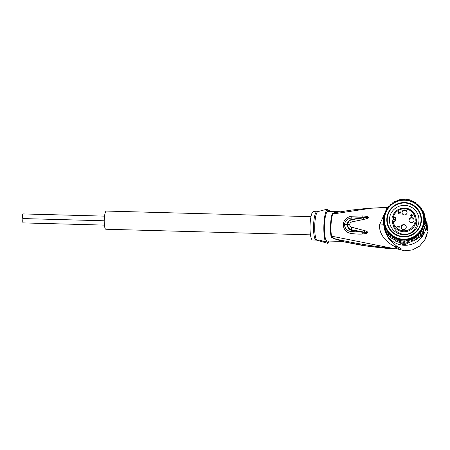 <?xml version="1.0" encoding="UTF-8"?>
<svg xmlns="http://www.w3.org/2000/svg" width="450" height="450" viewBox="0 0 450 450"><rect width="100%" height="100%" fill="white"/><g stroke="black" fill="none" stroke-linecap="round" stroke-linejoin="round"><path stroke-width="0.67" d="M23.226 222.879A2.329 0.478 -88.4 0 1 23.164 222.896A2.329 0.478 -88.4 0 1 23.102 222.879A2.329 0.478 -88.4 0 1 22.742 221.029A2.329 0.478 -88.4 0 1 23.034 218.565M22.973 218.548A2.329 0.478 -88.4 0 1 22.911 218.565A2.329 0.478 -88.4 0 1 22.849 218.542A2.329 0.478 -88.4 0 1 22.5 216.079A2.329 0.478 -88.4 0 1 23.04 213.913A2.329 0.478 -88.4 0 1 23.102 213.936M310.472 234.838L105.862 229.247A9.096 1.879 -88.4 0 1 105.626 229.162A9.096 1.879 -88.4 0 1 104.254 219.516A9.096 1.879 -88.4 0 1 106.363 211.061L310.967 216.658M395.438 218.846A2.115 2.098 167.4 0 1 393.401 221.406C395.044 220.961 395.719 220.112 395.438 218.846A2.115 2.098 167.4 0 0 393.486 217.215L393.474 216.737A11.104 11.008 167.4 0 1 415.198 220.472A11.104 11.008 167.4 0 1 393.199 221.766L393.233 221.4L392.811 221.434L392.372 221.923L393.199 221.766L393.233 221.4L392.372 221.923A11.947 11.846 -12.6 0 0 416.076 220.489A11.947 11.846 -12.6 0 0 392.659 216.697L393.474 216.737L393.463 217.209L393.041 217.243L393.497 219.291L393.952 219.313A2.115 2.098 -12.6 0 1 395.376 219.96M411.412 214.639L411.362 215.528L412.391 215.578L411.412 214.639M412.391 215.578L411.362 215.528M400.472 212.214L399.966 211.933M400.191 212.186L399.892 213.278L399.358 212.619L400.033 213.075L400.162 211.714L400.494 212.625L400.072 213.39L399.229 213.03L398.503 213.418L397.952 212.653L398.441 211.573L398.312 212.985L398.734 213.165L399.156 212.4L399.358 212.619M399.364 212.518L398.756 213.272L398.261 212.878M398.599 211.646L397.997 212.878M412.813 215.679L411.131 214.363L411.064 215.618L410.299 215.786M411.457 214.38L412.802 215.916L411.345 215.843L411.317 216.366L411.024 215.826L411.024 216.349M399.054 226.575L399.718 226.901M397.204 227.008L399.319 226.901L398.931 226.463L399.707 227.132L397.176 227.008L397.192 226.693L399.291 226.794M401.293 227.835A2.537 2.514 167.4 0 1 403.937 224.933A2.537 2.514 167.4 0 1 406.238 226.732M402.086 213.171A2.537 2.514 167.4 0 1 404.73 210.263A2.537 2.514 167.4 0 1 407.031 212.062M409.078 220.871A2.537 2.514 167.4 0 1 411.722 217.963A2.537 2.514 -12.6 0 1 414.022 219.763M411.064 215.618L411.109 214.256L411.435 214.268M411.024 215.826L410.271 215.786L410.287 215.471L411.041 215.511M403.864 224.606A2.537 2.514 167.4 0 1 406.204 226.569A2.537 2.514 167.4 0 1 403.594 229.635A2.537 2.514 167.4 0 1 401.254 227.678A2.537 2.514 167.4 0 1 403.864 224.606M404.657 209.942A2.537 2.514 167.4 0 1 406.997 211.899A2.537 2.514 167.4 0 1 404.387 214.971A2.537 2.514 167.4 0 1 402.047 213.013A2.537 2.514 167.4 0 1 404.657 209.942M411.649 217.643A2.537 2.514 167.4 0 1 413.989 219.6A2.537 2.514 167.4 0 1 411.379 222.671A2.537 2.514 167.4 0 1 409.039 220.708A2.537 2.514 167.4 0 1 411.649 217.643M392.372 221.923L393.086 225.174C394.667 230.687 398.34 233.758 404.1 234.388C411.699 235.041 418.331 227.233 416.407 219.949L415.811 217.282C413.899 205.56 395.246 205.088 392.659 216.703L393.109 218.964A0.422 0.422 -12.6 0 0 393.497 219.291M392.676 221.434A11.947 11.846 -12.6 0 1 392.681 221.349A11.947 11.846 167.4 0 1 393.086 218.863M418.961 220.792A14.805 14.676 167.4 0 1 389.739 223.296A14.805 14.676 167.4 0 1 404.983 205.391A14.805 14.676 167.4 0 1 418.961 220.792M421.425 220.596A17.342 17.196 167.4 0 1 403.183 236.914A17.342 17.196 167.4 0 1 386.803 218.874A17.342 17.196 167.4 0 1 405.045 202.556A17.342 17.196 167.4 0 1 421.425 220.596M408.876 242.691L405.354 244.479A21.15 20.97 -12.6 0 1 402.294 244.328L402.019 243.084A21.15 20.97 -12.6 0 0 403.549 243.219L403.065 241.065L405.827 241.02L406.997 240.458L408.566 240.621L409.573 239.687L411.227 239.873L412.059 238.59L413.769 238.781L414.416 237.178L414.923 239.439L414.219 240.84L412.566 240.851L411.699 241.92L410.079 241.937L409.039 242.674L403.549 243.219A21.15 20.97 -12.6 0 0 405.079 243.236L405.304 243.124M416.171 203.794L415.738 202.489L414.028 202.303L413.314 201.144L411.671 200.976L410.766 200.143L408.094 199.474L405.231 199.148M405.281 199.153L399.814 199.597L398.779 200.334L397.181 200.34L396.287 201.42L394.616 201.437L394.037 202.596M424.384 226.929L425.441 225.939L424.98 223.886L423.636 224.865A20.093 19.918 -12.6 0 0 424.114 222.3L425.306 221.164L424.254 219.696L425.278 218.419L425.767 223.211L424.862 224.303M388.794 235.648L386.854 234.399A21.15 20.97 167.4 0 1 385.464 231.694L385.189 230.456A21.15 20.97 -12.6 0 0 386.572 233.162L387.084 233.488M423.591 231.266L423.461 233.584A21.15 20.97 167.4 0 1 421.791 236.138L418.809 237.651M402.294 244.328L399.06 242.246M390.606 236.812L390.116 236.498M386.854 234.399L386.572 233.162M423.692 229.382L423.619 230.676M418.534 237.791L416.88 238.629M415.249 239.456L414.816 239.676M410.344 241.948L409.506 242.37M405.354 244.479L405.079 243.236M423.461 233.584L423.231 231.491L422.19 231.964L422.398 233.651A21.15 20.97 -12.6 0 0 423.186 232.341M421.515 234.9A21.15 20.97 -12.6 0 0 422.398 233.651L420.756 234.152L420.744 235.288L421.515 234.9L421.791 236.138M402.019 243.084L403.549 243.219M390.549 236.559L388.929 236.239L388.468 234.186L390.139 234.309L390.448 236.093L392.13 236.07L392.659 237.729L394.324 237.707L395.072 239.068L396.681 239.046L397.637 240.075L403.161 241.037M388.553 234.546L387.219 234.079L386.758 232.031L388.384 232.38L388.468 234.186M400.32 240.744L400.759 242.797L401.811 242.949M385.189 230.456L385.346 229.669L385.83 231.834L386.809 232.245M385.234 229.601L384.716 229.208L384.261 227.16L385.712 227.914L385.346 229.68L386.899 230.231L386.758 232.031M384.322 226.907L383.512 224.522L384.834 225.456L384.261 227.16M383.715 224.032L383.119 221.805L384.277 222.891M423.517 214.532L424.136 213.064L424.536 215.364M425.278 218.419L424.052 217.097L424.884 215.702L425.143 218.239M423.231 231.491L423.726 231.154L423.27 229.101L421.684 229.703A20.093 19.918 -12.6 0 0 422.82 227.346L424.294 226.547L424.755 228.606L423.377 229.579M420.744 235.288L420.716 235.744L419.046 236.149L418.776 237.729M420.739 235.271L420.244 232.245L420.756 234.152M419.079 236.132L418.539 233.876L418.326 235.671L418.781 237.713L417.094 237.887L416.599 239.434L414.923 239.439M406.288 243.067L405.827 241.02M404.37 240.891L404.865 243.101M401.749 240.761L402.244 242.972M399.173 240.069L399.668 242.291L398.098 242.123L397.637 240.075M400.776 242.792L399.668 242.291M398.121 242.139L397.187 241.296L395.527 241.116L395.072 239.068M396.681 239.046L397.187 241.296M395.527 241.116L394.83 239.968L393.12 239.777L392.659 237.729M394.324 237.707L394.83 239.968M414.236 240.829L413.769 238.781M412.059 238.59L412.566 240.851M411.688 241.914L411.227 239.873M409.573 239.687L410.079 241.937M409.022 242.668L408.566 240.621M406.997 240.458L407.492 242.679M393.12 239.777L392.636 238.337L390.904 238.146L390.448 236.093M384.283 222.93L383.512 224.522M384.047 220.371L383.119 221.805M383.541 221.091L383.085 219.06L384.047 220.252M384.148 217.794L383.085 219.06M384.587 215.252L383.417 216.332L384.171 217.597M383.822 218.149L383.417 216.332M385.352 212.771L384.098 213.671L384.649 214.987M384.474 215.342L384.103 213.666M386.438 210.409L385.127 211.118L385.476 212.456M385.442 212.535L385.127 211.123M387.827 208.198L386.483 208.721L386.634 210.054M389.498 206.184L388.136 206.522L388.103 207.833M389.858 205.785A20.306 20.132 -12.6 0 1 391.404 204.396L390.071 204.553L389.852 205.819M418.281 205.594L417.943 204.12L416.368 203.946M418.174 205.493L417.943 204.12M393.086 203.175A20.306 20.132 -12.6 0 0 391.854 204.041L392.254 202.838L393.666 202.815M422.049 210.032L421.639 208.192L420.306 207.726L419.929 206.038L418.41 205.723M419.957 207.467L419.923 206.032M421.459 209.661L421.481 209.424A20.306 20.132 -12.6 0 0 420.306 207.726L420.114 207.669M421.633 208.187L421.481 209.424M423.512 212.619L423.051 210.544L421.554 209.818M422.651 212.029L423.045 210.544M424.136 213.064L422.696 212.13M424.884 215.702L423.523 214.56M418.326 235.671L416.588 235.626A20.093 19.918 -12.6 0 1 403.099 239.906A20.093 19.918 167.4 0 1 384.57 224.393L384.519 224.179C381.285 211.894 392.445 198.782 405.202 199.879L405.304 199.884C414.939 200.981 421.082 206.151 423.731 215.398A20.093 19.918 -12.6 0 0 405.202 199.884A20.093 19.918 -12.6 0 0 384.519 224.179A20.093 19.918 -12.6 0 0 403.048 239.692A20.093 19.918 -12.6 0 0 423.731 215.398L423.782 215.612A20.093 19.918 -12.6 0 1 424.114 222.3L424.98 223.886M423.27 229.101L422.82 227.346A20.093 19.918 -12.6 0 0 423.636 224.865L424.294 226.547M422.398 233.651L421.914 231.497L420.249 231.891A20.093 19.918 -12.6 0 0 421.684 229.703L422.19 231.964M421.684 229.703L421.914 231.497M417.094 237.887L416.588 235.626A20.093 19.918 -12.6 0 0 418.539 233.876L420.255 233.696M416.61 239.417L416.149 237.375L416.588 235.626M414.416 237.178L416.149 237.375M392.13 236.07L392.636 238.337M418.539 233.876A20.093 19.918 -12.6 0 0 420.249 231.891M328.905 241.054A17.342 3.583 -88.4 0 1 327.561 243.326L317.756 240.435C317.115 239.451 319.714 239.968 325.547 241.987L326.745 240.924A14.805 3.06 91.6 0 0 327.037 241.003L343.029 241.442L337.371 239.732C332.848 238.427 330.716 237.218 330.986 236.104A2.959 1.918 171.2 0 1 331.493 236.149L393.457 248.501L391.421 248.642M316.884 211.742L313.352 211.646A14.169 2.931 91.6 0 0 310.112 223.909A14.169 2.931 91.6 0 0 312.576 239.974L316.108 240.069A14.169 2.931 -88.4 0 1 313.639 224.01A14.169 2.931 -88.4 0 1 313.65 223.802A14.169 2.931 -88.4 0 1 316.884 211.742L317.886 211.618A14.349 2.964 91.6 0 0 314.803 223.813A14.349 2.964 91.6 0 0 314.792 224.016A14.349 2.964 91.6 0 0 317.104 240.249L318.049 240.564L317.717 240.232M325.547 241.987A17.342 3.583 -88.4 0 1 323.949 223.881A17.342 3.583 -88.4 0 1 327.33 209.087L317.886 211.618M327.87 210.994L329.344 210.426A17.342 3.583 -88.4 0 1 329.715 211.455M363.78 219.403C367.734 218.379 366.969 218.61 368.331 217.789C368.781 217.148 368.134 216.658 366.39 216.321L362.914 215.921L351.827 216.197C347.884 216.495 343.299 220.039 343.322 224.46C343.474 229.376 345.994 232.386 350.887 233.482C355.472 234.039 359.274 234.225 362.295 234.051L366.705 233.37C368.359 232.346 367.611 231.424 364.449 230.602L351.703 227.216L351.439 229.781L351.703 227.216C350.381 226.688 349.718 225.787 349.712 224.516L349.712 224.499C349.836 223.228 350.601 222.351 351.996 221.861L352.012 219.651L366.007 217.474C368.843 217.401 369.923 217.463 363.746 217.991L363.78 219.403L351.996 221.861L351.979 219.656C349.498 220.264 348.058 221.912 347.647 224.601L347.647 224.64C347.861 227.436 349.127 229.146 351.439 229.781L351.382 230.237C348.969 229.742 347.569 227.863 347.186 224.606C347.316 222.058 348.907 220.275 351.968 219.251L351.754 218.025L362.616 217.738L352.001 219.24M364.449 230.602L364.236 232.009C367.684 232.369 368.404 232.537 366.407 232.509L351.467 229.787L351.017 231.525C347.13 231.036 344.936 228.69 344.424 224.488C345.392 220.438 347.839 218.284 351.754 218.025L351.827 216.197M337.371 239.732L337.736 239.507L343.738 241.284L342.478 241.425M326.683 240.874L327.561 243.326M329.344 210.426L328.331 211.607M340.273 211.748L327.848 211.404A14.805 3.06 91.6 0 0 324.461 224.224A14.805 3.06 91.6 0 0 326.559 240.801M328.146 211.483L327.33 209.087M362.914 215.921L362.616 217.738L366.007 217.474L366.39 216.321M351.411 230.248L362.188 232.149L351.017 231.525L350.887 233.482M366.705 233.37L366.407 232.509L362.188 232.149L362.295 234.051M388.108 207.309L367.605 208.35L351.968 210.015L336.69 212.361L332.696 214.003A14.85 3.071 -88.4 0 0 331.071 224.398A14.85 3.071 -88.4 0 0 331.065 224.556L331.065 224.556A14.85 3.071 -88.4 0 0 331.493 236.149C332.707 237.831 334.789 238.95 337.736 239.507C356.085 243.495 374.58 246.493 393.227 248.507L381.814 247.882L368.483 246.302L341.567 241.403M338.873 212.018C334.254 212.496 332.021 213.165 332.179 214.031A2.959 2.408 18.7 0 0 332.696 214.003L370.89 208.249L388.108 207.326M349.712 224.516L347.647 224.64M349.712 224.499L343.322 224.46M384.249 214.329L379.491 225C378.996 235.266 387.664 243.45 395.398 246.729L398.993 248.895L397.209 248.85A20.728 4.286 91.6 0 1 395.398 246.729L397.254 246.662L388.733 238.956L384.508 228.938A21.15 20.97 167.4 0 1 384.137 226.744M427.011 225.934L426.724 229.742A21.786 21.6 -12.6 0 0 427.011 227.993L427.252 229.067A21.786 21.6 -12.6 0 0 427.41 226.136L427.168 225.056A21.786 21.6 -12.6 0 0 427.072 223.29L427.011 225.934L426.375 225.906L426.082 229.708L426.724 229.742M426.375 225.906L426.431 223.256L427.072 223.29M427.472 230.799L427.5 229.269M426.853 229.05L427.252 229.067M427.331 232.341L424.727 240.075C426.184 237.414 427.05 234.855 427.331 232.391L427.314 232.442M397.046 248.844L404.679 250.813L412.571 249.851L419.58 246.083L424.727 240.036M397.693 248.861L399.499 249.148C402.564 249.559 401.816 248.732 397.254 246.662M425.295 217.901A21.15 20.97 167.4 0 1 406.884 245.216A21.15 20.97 167.4 0 1 384.508 228.938M420.637 216.09A16.92 16.774 -12.6 0 1 403.217 236.548L403.206 236.498A16.92 16.774 167.4 0 1 387.602 223.431A16.92 16.774 167.4 0 1 405.022 202.972L405.034 203.029A16.92 16.774 -12.6 0 0 387.613 223.487A16.92 16.774 -12.6 0 0 403.217 236.548L403.206 236.498A16.92 16.774 167.4 0 0 420.626 216.039L420.637 216.09A16.92 16.774 -12.6 0 0 405.034 203.029L405.022 202.972A16.92 16.774 167.4 0 1 420.626 216.039M393.233 221.4L393.401 221.4A2.115 2.098 167.4 0 1 393.261 221.4L393.221 221.766A2.537 2.514 167.4 0 0 395.893 219.291A2.537 2.514 167.4 0 0 393.497 216.737M393.952 219.313L393.463 217.209M392.659 216.714L393.041 217.243L392.659 216.714M403.059 239.22A19.671 19.502 -12.6 0 0 423.743 220.759A19.671 19.502 -12.6 0 0 405.169 200.25A19.671 19.502 -12.6 0 0 384.486 218.711A19.671 19.502 -12.6 0 0 403.059 239.22M392.209 236.317A20.306 20.132 -12.6 0 0 414.309 237.414M416.137 203.692A20.306 20.132 -12.6 0 0 407.025 200.053M388.395 232.729A20.306 20.132 -12.6 0 0 389.79 234.264M386.865 230.586A20.306 20.132 -12.6 0 0 388.046 232.284M385.633 228.257A20.306 20.132 -12.6 0 0 386.572 230.096M384.711 225.787A20.306 20.132 -12.6 0 0 385.402 227.734M384.126 223.222A20.306 20.132 -12.6 0 0 384.559 225.242M383.884 220.596A20.306 20.132 -12.6 0 0 384.047 222.66M383.991 217.963A20.306 20.132 -12.6 0 0 383.878 220.033M384.441 215.37A20.306 20.132 -12.6 0 0 384.058 217.401M385.228 212.85A20.306 20.132 -12.6 0 0 384.581 214.819M386.342 210.454A20.306 20.132 -12.6 0 0 385.442 212.321M387.759 208.221A20.306 20.132 -12.6 0 0 386.623 209.959M389.458 206.19A20.306 20.132 -12.6 0 0 388.103 207.765M418.151 205.352A20.306 20.132 -12.6 0 0 416.486 203.951M419.951 207.276A20.306 20.132 -12.6 0 0 418.556 205.746M422.719 211.753A20.306 20.132 -12.6 0 0 421.774 209.914M423.636 214.222A20.306 20.132 -12.6 0 0 422.944 212.271M424.221 216.787A20.306 20.132 -12.6 0 0 423.787 214.768M424.463 219.409A20.306 20.132 -12.6 0 0 424.299 217.35M424.356 222.041A20.306 20.132 -12.6 0 0 424.468 219.977M423.906 224.64A20.306 20.132 -12.6 0 0 424.288 222.604M423.118 227.16A20.306 20.132 -12.6 0 0 423.765 225.191M422.004 229.556A20.306 20.132 -12.6 0 0 422.904 227.689M420.587 231.789A20.306 20.132 -12.6 0 0 421.729 230.051M418.894 233.82A20.306 20.132 -12.6 0 0 420.244 232.245M416.942 235.614A20.306 20.132 -12.6 0 0 418.489 234.225M390.201 234.658A20.306 20.132 -12.6 0 0 391.86 236.059M414.686 237.195A20.306 20.132 -12.6 0 0 416.492 235.963M330.986 236.104A14.805 3.06 -88.4 0 1 330.553 224.544A14.805 3.06 -88.4 0 1 330.564 224.387A14.805 3.06 -88.4 0 1 332.179 214.031M383.58 224.814L379.491 225M427.5 229.258L427.472 230.856M399.499 249.148L398.655 248.889M104.406 225.118L23.164 222.896M104.529 216.141L23.04 213.913M104.22 220.787L22.911 218.565M316.108 240.069L317.104 240.249M397.209 248.85L386.151 248.304L362.779 245.481L341.443 241.397M396.99 248.844L404.634 250.852L412.526 249.913L419.558 246.15L424.727 240.075M425.784 219.696L426.583 223.262"/></g></svg>

